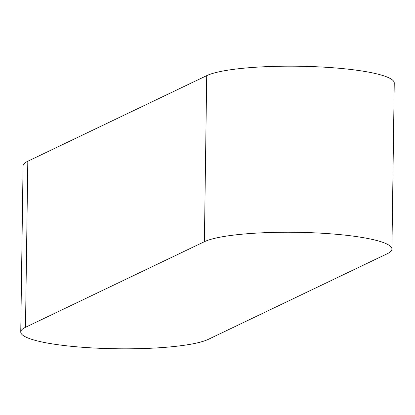 <?xml version="1.0" encoding="UTF-8"?>
<svg xmlns="http://www.w3.org/2000/svg" width="415" height="415" viewBox="0 0 415 415"><rect width="100%" height="100%" fill="white"/><g stroke="black" fill="none" stroke-linecap="round" stroke-linejoin="round"><path stroke-width="0.62" d="M391.931 249.067L394.25 83.01A96.145 15.433 -179.2 0 0 313.315 66.633A96.145 15.433 -179.2 0 0 206.717 75.639L27.81 161.243A96.145 15.433 -179.2 0 0 23.069 165.933L20.75 331.99A96.145 15.433 -179.2 0 0 101.685 348.367A96.145 15.433 -179.2 0 0 208.283 339.361L387.19 253.757A96.145 15.433 -179.2 0 0 391.931 249.067A96.145 15.433 -179.2 0 0 310.996 232.696A96.145 15.433 -179.2 0 0 204.398 241.696L25.491 327.3A96.145 15.433 -179.2 0 0 20.75 331.99M204.398 241.696L206.717 75.639M25.491 327.3L27.81 161.243"/></g></svg>
